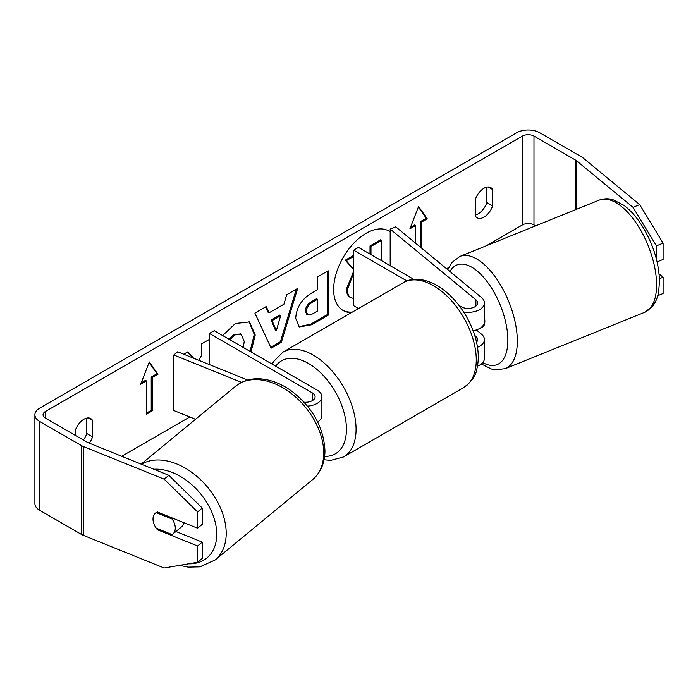 <?xml version="1.0" encoding="UTF-8"?>
<svg xmlns="http://www.w3.org/2000/svg" width="698" height="698" viewBox="0 0 698 698"><rect width="100%" height="100%" fill="white"/><g stroke="black" fill="none" stroke-linecap="round" stroke-linejoin="round"><path stroke-width="1.05" d="M461.02 306.614A13.602 6.369 68 0 1 461.23 306.553L461.867 307.076M477.493 347.281A16.316 9.423 0 0 0 484.421 339.568A16.316 9.423 0 0 0 481.472 334.168L476.341 329.936M459.057 305.48L461.369 306.815A9.519 5.497 180 0 0 471.743 308.001A9.519 5.497 180 0 0 477.624 302.923A9.519 5.497 180 0 0 475.905 299.774L390.182 229.101L395.757 226.841L481.472 297.523A16.316 9.423 180 0 1 484.421 302.923A16.316 9.423 180 0 1 463.647 311.989M484.421 339.568L484.421 358.449A16.316 9.423 180 0 1 477.476 366.162M476.525 342.133A9.519 5.497 0 0 0 477.624 339.568A9.519 5.497 0 0 0 475.905 336.419L474.719 335.45M358.536 308.516L353.668 305.707L353.668 250.181L358.475 247.406L413.897 279.401M406.969 280.954L353.668 250.181M484.421 302.923L484.421 321.804A16.316 9.423 180 0 1 473.113 330.773M390.182 229.101L390.182 265.711M247.659 380.052L177.702 351.775L173.802 354.985L241.543 382.373M173.802 354.985L173.802 410.511L195.519 419.289M307.443 406.123A16.316 9.423 0 0 0 321.9 396.761A16.316 9.423 0 0 0 317.119 390.095L214.225 330.686L209.417 333.461L209.417 364.592M304.04 402.179A9.519 5.497 0 0 0 315.103 396.761A9.519 5.497 0 0 0 312.311 392.869L209.417 333.461M317.677 421.958A16.316 9.423 0 0 0 321.9 415.633L321.9 396.761M183.749 522.628A13.602 9.1 50.5 0 1 181.393 527.007L172.807 534.083A13.602 9.1 50.5 0 1 172.109 534.581L156.204 528.142A13.602 9.1 50.5 0 1 153.019 519.085A13.602 9.1 50.5 0 1 155.506 513.091A13.602 9.1 50.5 0 1 156.204 512.602L172.109 519.033A13.602 9.1 50.5 0 1 175.294 528.089A13.602 9.1 50.5 0 1 172.807 534.083M172.109 519.033L173.017 518.282M390.182 231.98A45.867 26.48 120 0 0 388.524 230.785M390.182 231.806A45.867 26.48 120 0 0 389.013 231.055A45.867 26.48 120 0 0 366.075 233.324A45.867 26.48 120 0 0 336.113 273.747A45.867 26.48 120 0 0 343.137 310.505A45.867 26.48 120 0 0 351.382 312.652M535.584 225.847L533.979 224.922A8.158 4.712 0 0 0 522.436 224.922L486.375 245.74M448.858 267.404L446.554 268.73M189.786 416.976L121.731 456.265M633.016 207.323L639.7 204.619L663.1 243.148L656.417 245.853L633.016 207.323L576.548 160.767A8.158 4.712 0 0 0 575.641 160.139L533.979 136.084A8.158 4.712 0 0 0 522.436 136.084L45.449 411.471A8.158 4.712 0 0 0 43.058 414.804A8.158 4.712 0 0 0 45.449 418.137L87.11 442.183A8.158 4.712 0 0 0 88.201 442.715L168.837 475.312L202.254 508.057L202.254 524.355L197.578 528.22L197.578 511.913L164.152 479.168L168.837 475.312M193.608 358.196L187.919 351.783L183.722 354.209M209.417 339.376L201.495 343.948L201.495 355.43L198.86 360.325M269.044 312.826L283.946 304.223L286.651 294.783L297.653 288.422L281.381 342.282L271.173 348.18L254.892 313.114L266.252 306.553L269.044 312.826L268.076 312.276L265.685 306.884M475.312 199.532A13.602 7.853 -60 0 1 490.773 187.605A13.602 7.853 -60 0 1 492.622 189.542L492.622 205.884A13.602 7.853 -60 0 1 483.967 217.148A13.602 7.853 -60 0 1 477.17 217.82A13.602 7.853 -60 0 1 475.312 215.883L475.312 199.532M89.265 443.143A13.602 7.853 120 0 0 92.572 436.852L92.572 420.51A13.602 7.853 120 0 0 90.714 418.573A13.602 7.853 120 0 0 75.262 430.509L75.262 435.343M140.656 384.266L149.311 361.957L157.966 374.268L152.199 377.601L152.199 410.913L146.423 414.246L146.423 380.934L140.656 384.266M420.501 247.249L420.501 221.589L421.461 222.147L427.228 218.814L418.573 206.495L409.918 228.804L415.694 225.471L415.694 243.288M421.461 222.147L421.461 248.043M295.716 318.358L295.716 318.227C296.449 307.242 301.964 298.727 312.259 292.689L317.529 289.644L317.529 276.949L328.191 270.798L328.191 315.217L311.709 324.736L299.25 326.952L295.716 318.358M222.645 335.555L235.383 323.488L249.518 321.944L255.224 335.005L251.018 351.932M243.297 347.473L244.23 341.479L241.255 334.263L235.06 334.909L229.773 339.664M486.855 187.125L486.855 202.551A13.602 7.853 -60 0 1 478.2 213.815A13.602 7.853 -60 0 1 475.312 214.967M639.7 204.619L583.231 158.062A16.316 9.423 0 0 0 581.408 156.806L539.746 132.751A16.316 9.423 0 0 0 516.668 132.751L39.681 408.138A16.316 9.423 0 0 0 34.9 414.804A16.316 9.423 0 0 0 39.681 421.461L81.343 445.516A16.316 9.423 0 0 0 83.516 446.572L164.152 479.168M83.35 440.01A13.602 7.853 120 0 0 86.805 433.519L86.805 418.093M34.9 414.804L34.9 503.633A16.316 9.423 0 0 0 39.681 510.299L81.343 534.354A16.316 9.423 0 0 0 83.516 535.41L164.152 568.006L197.578 562.283L202.254 558.426L202.254 542.128L197.578 545.984L197.578 562.283M197.578 545.984L157.469 529.773A13.602 9.1 50.5 0 1 155.506 513.091A13.602 9.1 50.5 0 1 157.469 512L197.578 528.22M202.254 508.057L197.578 511.913M175.948 531.492L202.254 542.128M656.417 245.853L656.417 259.159M659.427 278.703L663.1 277.219L663.1 293.518L657.76 295.673M657.08 261.881L663.1 259.447L663.1 243.148M663.1 277.219L659.087 273.904M492.622 189.542L488.164 186.968M492.622 205.884L486.855 202.551M158.376 529.023L157.469 529.773M92.572 420.51L88.105 417.936M92.572 436.852L86.805 433.519M342.666 310.217A45.867 26.48 120 0 0 352.481 312.015M353.668 298.561L349.916 297.2C347.648 295.978 346.513 293.177 346.505 288.806L353.668 271.278M353.668 269.576L345.24 260.223L346.199 260.773L353.668 256.463M353.668 255.355L345.24 260.223M370.019 254.072L370.019 245.914L380.698 239.746L381.658 240.304L381.658 260.79M350.876 297.749C348.607 296.528 347.473 293.727 347.464 289.356L353.668 272.97M349.916 297.2L350.675 297.636M370.019 245.914L370.978 246.473L381.658 240.304M370.978 254.622L370.978 246.473M353.668 269.062L346.199 260.773M149.11 362.48L157.006 373.718L157.966 374.268M157.006 373.718L151.23 377.051L152.199 377.601M151.23 377.051L151.23 410.363L152.199 410.913M146.423 413.137L151.23 410.363M141.214 382.836L145.463 380.375L146.423 380.934M410.476 227.374L414.734 224.922L415.694 225.471M420.501 221.589L426.269 218.256L427.228 218.814M426.269 218.256L418.372 207.027M296.292 289.216L280.421 341.723L281.381 342.282M280.421 341.723L270.763 347.299M280.675 315.636L279.706 315.086L271.138 320.033L275.396 330.119L276.356 330.678L280.675 315.636L272.098 320.591L276.356 330.678M271.138 320.033L272.098 320.591M327.231 271.356L327.231 314.658L328.191 315.217M327.231 314.658L310.75 324.177L298.788 326.647M317.529 299.285L316.569 298.735L311.517 301.649C307.582 304.101 305.55 307.199 305.419 310.95L306.701 314.318L307.67 314.877L312.529 313.917L317.529 311.029L317.529 299.285L312.477 302.208C308.551 304.651 306.518 307.757 306.378 311.5L307.67 314.877M192.875 357.908L187.605 351.966M249.029 321.682L254.264 334.447L250.059 351.373M240.758 334.019L234.092 334.359L228.813 339.106M484.421 317.258A13.602 6.369 68 0 1 484.848 321.22A13.602 6.369 68 0 1 482.144 327.397L479.945 328.287M474.291 330.52L473.192 330.965M475.905 336.419L475.905 339.568M475.905 299.774L475.905 306.082M312.311 392.869L312.311 400.643M141.153 464.118L235.645 386.203A60.517 40.475 50.5 0 1 290.717 393.026A60.517 40.475 50.5 0 1 323.724 452.941A60.517 40.475 50.5 0 1 312.643 479.596L215.141 559.988A60.517 40.475 -129.5 0 0 226.213 533.342A60.517 40.475 -129.5 0 0 195.536 475.259A60.517 40.475 -129.5 0 0 141.476 464.249M153.865 469.257A53.72 35.93 50.5 0 1 216.738 534.302A53.72 35.93 50.5 0 1 188.504 563.836M522.436 136.084L522.436 224.922M45.449 411.471L45.449 418.137M83.516 446.572L83.516 535.41M533.979 136.084L533.979 224.922M575.641 160.139L575.641 209.653M576.548 160.767L576.548 209.287M39.681 421.461L39.681 510.299M81.343 445.516L81.343 534.354M346.505 288.806L347.464 289.356M346.505 288.675L347.464 289.234M310.75 324.177L311.709 324.736M305.419 311.072L306.378 311.631M311.517 301.649L312.477 302.208M305.419 310.95L306.378 311.5M254.264 334.447L255.224 335.005M254.264 334.578L255.224 335.136M234.092 334.359L235.06 334.909M656.582 284.863A60.517 28.339 -112 0 0 636.323 223.229A60.517 28.339 -112 0 0 599.189 200.134C606.771 197.543 611.771 199.401 613.027 199.741L623.715 205.212C631.385 210.892 638.269 219.024 644.376 229.607C654.096 246.97 659.13 264.315 659.488 281.652L658.659 291.694C657.673 297.479 655.631 302.356 652.525 306.335L644.559 312.355A60.517 28.339 -112 0 0 656.582 284.863M599.189 200.134L459.938 256.428A60.517 28.339 68 0 1 497.063 279.523A60.517 28.339 68 0 1 517.331 341.156A60.517 28.339 68 0 1 505.3 368.649L644.559 312.355M482.754 362.602A53.72 25.154 -112 0 0 507.856 340.196A53.72 25.154 -112 0 0 484.63 278.528A53.72 25.154 -112 0 0 449.966 271.539M463.742 387.538A60.517 34.944 -120 0 0 473.017 339.045A60.517 34.944 -120 0 0 433.484 285.718A60.517 34.944 -120 0 0 403.226 282.716C409.621 278.554 421.705 276.888 436.887 285.377C448.509 292.314 458.333 302.662 466.343 316.412C470.923 324.422 474.239 332.632 476.272 341.052C478.784 351.548 478.924 361.075 476.69 369.635C475.862 375.664 471.543 381.632 463.742 387.538L343.538 456.946L330.747 460.366L324.073 459.773M403.226 282.716L283.013 352.115A60.517 34.944 60 0 1 313.271 355.116A60.517 34.944 60 0 1 352.813 408.443A60.517 34.944 60 0 1 343.538 456.946M324.622 456.335A53.72 31.017 -120 0 0 345.536 419.158A53.72 31.017 -120 0 0 308.464 363.449A53.72 31.017 -120 0 0 275.71 366.188M215.141 559.988L199.881 566.863L188.172 567.142L179.552 565.371M312.643 479.596C320.81 472.494 324.91 462.861 324.954 450.69C323.724 427.473 312.739 407.693 292 391.369C282.481 384.406 272.682 380.305 262.605 379.058C255.861 378.15 245.364 378.621 235.645 386.203M241.255 334.263L240.295 333.705M459.938 256.428L451.903 262.518L447.828 269.777M481.332 363.972L491.514 369.05L495.353 369.853L505.3 368.649M283.013 352.115L273.66 361.485L272.22 364.173"/></g></svg>
